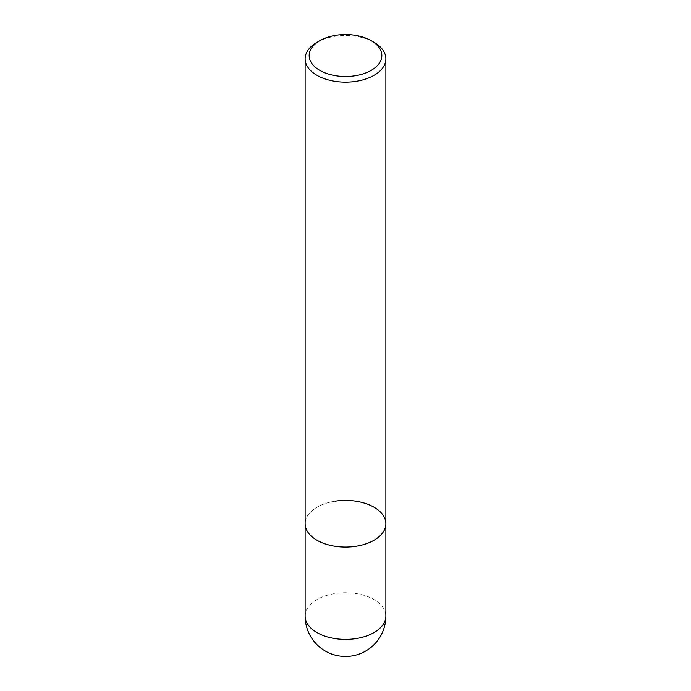 <?xml version="1.0" encoding="UTF-8"?>
<svg xmlns="http://www.w3.org/2000/svg" width="691" height="691" viewBox="0 0 691 691"><rect width="100%" height="100%" fill="white"/><g stroke="black" fill="none" stroke-linecap="round" stroke-linejoin="round"><path stroke-width="0.52" stroke-dasharray="3.46 2.59" d="M335.049 501.225A40.38 23.313 180 0 0 305.12 523.743A40.38 23.313 180 0 1 330.048 502.202A40.38 23.313 180 0 1 374.056 507.254A40.38 23.313 180 0 1 385.88 523.743M316.944 42.341A40.38 23.313 180 0 1 374.056 42.341M305.12 616.07A40.38 23.313 180 0 1 316.944 599.581A40.38 23.313 180 0 1 335.049 593.543A40.38 23.313 180 0 1 385.88 616.07"/><path stroke-width="1.04" d="M371.197 40.7L374.056 42.341A40.38 23.313 180 0 1 385.88 58.83A40.38 23.313 180 0 1 374.056 75.319A40.38 23.313 180 0 1 316.944 75.319A40.38 23.313 180 0 1 305.12 58.83A40.38 23.313 180 0 1 316.944 42.341L319.803 40.7A36.347 20.98 180 0 1 371.197 40.7A36.347 20.98 180 0 1 371.197 70.37A36.347 20.98 180 0 1 319.803 70.37A36.347 20.98 180 0 1 319.803 40.7L316.944 42.341M335.049 501.225A40.38 23.313 180 0 1 385.88 523.743A40.38 23.313 180 0 1 360.952 545.285A40.38 23.313 180 0 1 316.944 540.232A40.38 23.313 180 0 1 305.12 523.743L305.12 58.83M385.88 616.07L385.88 523.743A40.38 23.313 180 0 1 355.951 546.261A40.38 23.313 180 0 1 305.12 523.743L305.12 616.07A40.38 40.38 0 0 0 365.694 651.043A40.38 40.38 0 0 0 385.88 616.07A40.38 23.313 180 0 1 374.056 632.55A40.38 23.313 180 0 1 355.951 638.588A40.38 23.313 180 0 1 305.12 616.07M385.88 523.743L385.88 58.83"/></g></svg>
